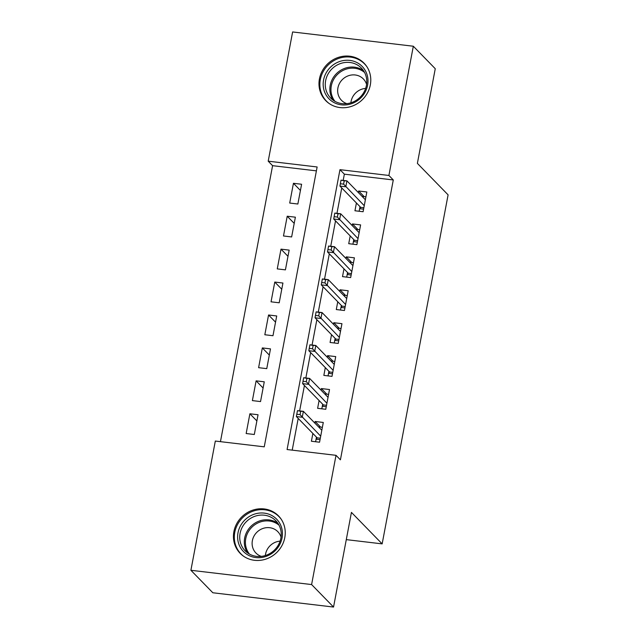 <?xml version="1.0" encoding="UTF-8"?>
<svg xmlns="http://www.w3.org/2000/svg" width="639" height="639" viewBox="0 0 639 639"><rect width="100%" height="100%" fill="white"/><g stroke="black" fill="none" stroke-linecap="round" stroke-linejoin="round"><path stroke-width="0.96" d="M370.324 84.899A26.79 24.937 135.7 0 1 351.905 106.218A26.79 24.937 135.7 0 1 325.706 100.603A26.79 24.937 135.7 0 1 319.436 78.885A26.79 24.937 135.7 0 1 337.863 57.566A26.79 24.937 135.7 0 1 364.062 63.181A26.79 24.937 135.7 0 1 370.324 84.899M284.786 537.631A26.79 24.937 135.7 0 1 266.359 558.941A26.79 24.937 135.7 0 1 240.16 553.334A26.79 24.937 135.7 0 1 233.898 531.608A26.79 24.937 135.7 0 1 252.317 510.297A26.79 24.937 135.7 0 1 278.516 515.905A26.79 24.937 135.7 0 1 284.786 537.631M413.321 46.232L435.263 68.716L417.379 163.376L448.099 194.863L382.154 543.877L351.434 512.39L333.542 607.05L212.843 592.768L190.901 570.284L215.319 441.054L264.25 446.837L317.136 166.971L268.204 161.18L292.622 31.95L413.321 46.232L388.903 175.461L339.972 169.67L287.087 449.536L336.018 455.327L311.6 584.557L190.901 570.284M316.401 170.861L272.589 165.677L220.447 441.653M272.589 165.677L268.204 161.18M356.418 202.986L354.949 210.766L363.104 211.733L366.842 191.98L358.687 191.013L358.383 192.603M350.204 235.911L348.726 243.691L356.882 244.657L360.62 224.904L352.464 223.938L352.161 225.527M343.982 268.835L342.512 276.623L350.667 277.582L354.397 257.829L346.242 256.862L345.939 258.452M337.759 301.76L336.29 309.548L344.445 310.506L348.175 290.753L340.02 289.786L339.716 291.376M331.537 334.692L330.067 342.472L338.223 343.439L341.953 323.677L333.798 322.711L333.502 324.3M325.315 367.617L323.845 375.397L332 376.363L335.731 356.602L327.575 355.643L327.28 357.225M319.093 400.541L317.623 408.321L325.778 409.287L329.508 389.534L321.353 388.568L321.058 390.157M256.878 420.933L249.889 413.776L246.159 433.53L254.314 434.496L258.044 414.735L249.889 413.776M263.1 388.009L256.111 380.852L252.381 400.605L260.536 401.572L264.266 381.81L256.111 380.852M269.323 355.084L262.333 347.92L258.603 367.681L266.759 368.639L270.489 348.886L262.333 347.92M275.545 322.152L268.556 314.995L264.826 334.756L272.981 335.715L276.711 315.962L268.556 314.995M281.759 289.227L274.778 282.071L271.048 301.824L279.203 302.79L282.933 283.037L274.778 282.071M287.981 256.303L281 249.146L277.262 268.899L285.417 269.866L289.155 250.113L281 249.146M294.204 223.378L287.223 216.222L283.484 235.975L291.64 236.941L295.378 217.188L287.223 216.222M297.862 204.017L301.6 184.256L293.445 183.297L289.707 203.05L297.862 204.017M336.018 455.327L340.411 459.824L393.289 179.958L344.357 174.167L343.175 180.414M341.753 187.954L336.961 213.338M335.531 220.878L330.738 246.263M329.309 253.803L324.516 279.187M323.086 286.727L318.294 312.112M316.864 319.66L312.072 345.044M310.65 352.584L305.849 377.968M304.428 385.509L299.627 410.893M298.205 418.433L292.215 450.144M312.87 433.466L311.401 441.245L319.556 442.212L323.286 422.459L315.131 421.492L314.835 423.082M346.282 539.628L382.154 543.877M333.542 607.05L311.6 584.557M393.289 179.958L388.903 175.461M344.357 174.167L339.972 169.67M320.586 427.084L315.131 421.492M300.426 190.454L293.445 183.297M326.809 394.159L321.353 388.568M333.031 361.235L327.575 355.643M339.253 328.302L333.798 322.711M345.475 295.378L340.02 289.786M351.698 262.453L346.242 256.862M357.92 229.529L352.464 223.938M364.142 196.604L358.687 191.013M318.502 426.836L322.375 427.291M320.043 439.64L316.089 439.177L315.602 441.741M316.473 437.156L316.089 439.177L317.144 437.843L320.315 438.218M297.415 410.941L296.792 414.232L300.058 414.623L300.681 411.324L297.502 410.637L303.373 411.332L321.816 430.239M300.681 411.324L303.373 411.332L302.255 417.259L296.384 416.564L317.144 437.843M300.058 414.623L320.698 436.165M296.792 414.232L296.384 416.564M282.063 537.942A23.188 21.582 135.7 0 1 255.84 557.559A23.188 21.582 135.7 0 1 238.02 532.734A23.188 21.582 135.7 0 1 264.242 513.117A23.188 21.582 135.7 0 1 282.063 537.942M240.088 533.373A21.47 19.977 -44.3 0 0 245.112 550.778A21.47 19.977 -44.3 0 0 266.104 555.275A21.47 19.977 -44.3 0 0 280.864 538.198A21.47 19.977 -44.3 0 0 275.848 520.793A21.47 19.977 -44.3 0 0 254.857 516.296A21.47 19.977 -44.3 0 0 240.088 533.373M265.353 555.531A15.288 14.226 135.7 0 1 265.552 554.149A15.288 14.226 135.7 0 1 280.09 541.145M281.04 537.119A15.288 14.226 -44.3 0 0 277.829 531.68A15.288 14.226 -44.3 0 0 262.885 528.477A15.288 14.226 -44.3 0 0 252.373 540.634A15.288 14.226 -44.3 0 0 255.943 553.031A15.288 14.226 -44.3 0 0 261.303 556.377M281.32 519.395A26.622 24.777 -44.3 0 0 279.091 516.743A26.622 24.777 -44.3 0 0 253.068 511.168A26.622 24.777 -44.3 0 0 234.761 532.351A26.622 24.777 -44.3 0 0 240.991 553.933A26.622 24.777 -44.3 0 0 243.579 556.218M352.96 103.159A23.188 21.582 135.7 0 1 324.412 91.465A23.188 21.582 135.7 0 1 338.215 62.063A23.188 21.582 135.7 0 1 366.754 73.757A23.188 21.582 135.7 0 1 352.96 103.159M339.197 64.036A21.47 19.977 -44.3 0 0 330.659 98.055A21.47 19.977 -44.3 0 0 352.848 102.088A21.47 19.977 -44.3 0 0 361.386 68.069A21.47 19.977 -44.3 0 0 339.197 64.036M350.899 102.799A15.288 14.226 135.7 0 1 360.747 89.588A15.288 14.226 135.7 0 1 365.636 88.422M366.586 84.396A15.288 14.226 -44.3 0 0 363.375 78.956A15.288 14.226 -44.3 0 0 347.568 76.081A15.288 14.226 -44.3 0 0 341.49 100.307A15.288 14.226 -44.3 0 0 346.849 103.654M366.858 66.672A26.622 24.777 -44.3 0 0 364.637 64.02A26.622 24.777 -44.3 0 0 337.12 59.02A26.622 24.777 -44.3 0 0 326.529 101.202A26.622 24.777 -44.3 0 0 329.125 103.494M324.724 393.912L328.598 394.367M326.265 406.716L322.312 406.244L321.824 408.816M322.695 404.231L322.312 406.244L323.366 404.918L326.537 405.294M303.637 378.016L303.014 381.307L306.281 381.699L306.904 378.4L303.725 377.713L309.596 378.408L328.039 397.314M306.904 378.4L309.596 378.408L308.477 384.335L302.606 383.64L323.366 404.918M306.281 381.699L326.92 403.241M303.014 381.307L302.606 383.64M330.946 360.987L334.82 361.442M332.488 373.791L328.534 373.32L328.047 375.892M328.917 371.299L328.534 373.32L329.588 371.994L332.751 372.361M309.859 345.092L309.236 348.383L312.503 348.766L313.126 345.475L309.947 344.788L315.818 345.483L334.261 364.39M313.126 345.475L315.818 345.483L314.7 351.41L308.829 350.715L329.588 371.994M312.503 348.766L333.143 370.316M309.236 348.383L308.829 350.715M337.16 328.055L341.042 328.518M338.71 340.867L334.756 340.395L334.269 342.967M335.132 338.374L334.756 340.395L335.802 339.061L338.974 339.437M316.081 312.167L315.458 315.458L318.725 315.842L319.34 312.551L316.169 311.864L322.04 312.559L340.483 331.457M319.34 312.551L322.04 312.559L320.922 318.486L315.043 317.791L335.802 339.061M318.725 315.842L339.365 337.384M315.458 315.458L315.043 317.791M343.383 295.13L347.265 295.593M344.932 307.942L340.978 307.471L340.491 310.043M341.354 305.45L340.978 307.471L342.025 306.137L345.196 306.512M322.304 279.243L321.681 282.534L324.939 282.917L325.563 279.626L322.391 278.939L328.262 279.634L346.705 298.533M325.563 279.626L328.262 279.634L327.136 285.561L321.265 284.866L342.025 306.137M324.939 282.917L345.587 304.46M321.681 282.534L321.265 284.866M349.605 262.206L353.479 262.669M351.146 275.01L347.193 274.546L346.713 277.118M347.576 272.526L347.193 274.546L348.247 273.212L351.418 273.588M328.526 246.311L327.903 249.609L331.162 249.993L331.785 246.702L328.606 246.015L334.485 246.71L352.928 265.608M331.785 246.702L334.485 246.71L333.358 252.637L327.488 251.942L348.247 273.212M331.162 249.993L351.809 271.535M327.903 249.609L327.488 251.942M355.827 229.281L359.701 229.736M357.369 242.085L353.415 241.622L352.936 244.194M353.798 239.601L353.415 241.622L354.469 240.288L357.64 240.663M334.748 213.386L334.125 216.685L337.384 217.068L338.007 213.777L334.828 213.083L340.699 213.777L359.15 232.684M338.007 213.777L340.699 213.777L339.581 219.704L333.71 219.009L354.469 240.288M337.384 217.068L358.032 238.611M334.125 216.685L333.71 219.009M362.049 196.357L365.923 196.812M363.591 209.161L359.637 208.697L359.15 211.261M360.021 206.677L359.637 208.697L360.692 207.363L363.863 207.739M340.97 180.462L340.347 183.752L343.606 184.144L344.229 180.845L341.05 180.158L346.921 180.853L365.372 199.759M344.229 180.845L346.921 180.853L345.803 186.78L339.932 186.085L360.692 207.363M343.606 184.144L364.246 205.686M340.347 183.752L339.932 186.085M247.605 552.919A21.47 19.977 135.7 0 1 244.665 538.062A21.47 19.977 135.7 0 1 277.925 523.341M279.035 525.202A20.767 19.322 -44.3 0 0 259.154 522.406A20.767 19.322 -44.3 0 0 245.767 538.589A20.767 19.322 -44.3 0 0 249.442 554.077M333.151 100.195A21.47 19.977 135.7 0 1 343.766 68.724A21.47 19.977 135.7 0 1 363.471 70.617M364.581 72.471A20.767 19.322 -44.3 0 0 344.429 69.787A20.767 19.322 -44.3 0 0 334.988 101.353M279.091 516.743L280.361 518.045M240.991 553.933L242.253 555.227M364.637 64.02L365.907 65.322M326.529 101.202L327.799 102.504"/></g></svg>
